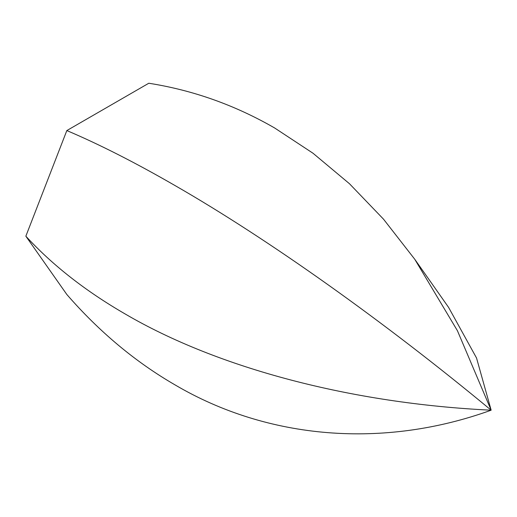 <?xml version="1.0" encoding="UTF-8"?>
<svg xmlns="http://www.w3.org/2000/svg" width="517" height="517" viewBox="0 0 517 517"><rect width="100%" height="100%" fill="white"/><g stroke="black" fill="none" stroke-linecap="round" stroke-linejoin="round"><path stroke-width="0.78" d="M66.829 130.568L25.85 236.191C52.411 265.118 85.505 291.045 125.146 313.961C217.89 368.317 351.974 403.564 491.15 410.188C383.898 321.277 268.071 238.97 174.979 185.525C135.325 162.642 99.277 144.321 66.829 130.568L148.793 83.243C193.015 90.204 234.97 105.113 274.65 127.983L313.005 153.232L349.447 183.709L383.504 219.163L414.75 259.256L457.409 330.686L491.15 410.188L476.532 357.99L448.614 307.428L414.75 259.256M491.15 410.188C383.898 448.989 268.071 439.708 174.979 384.861C135.325 361.919 99.277 331.798 66.829 294.49L25.85 236.191"/></g></svg>
